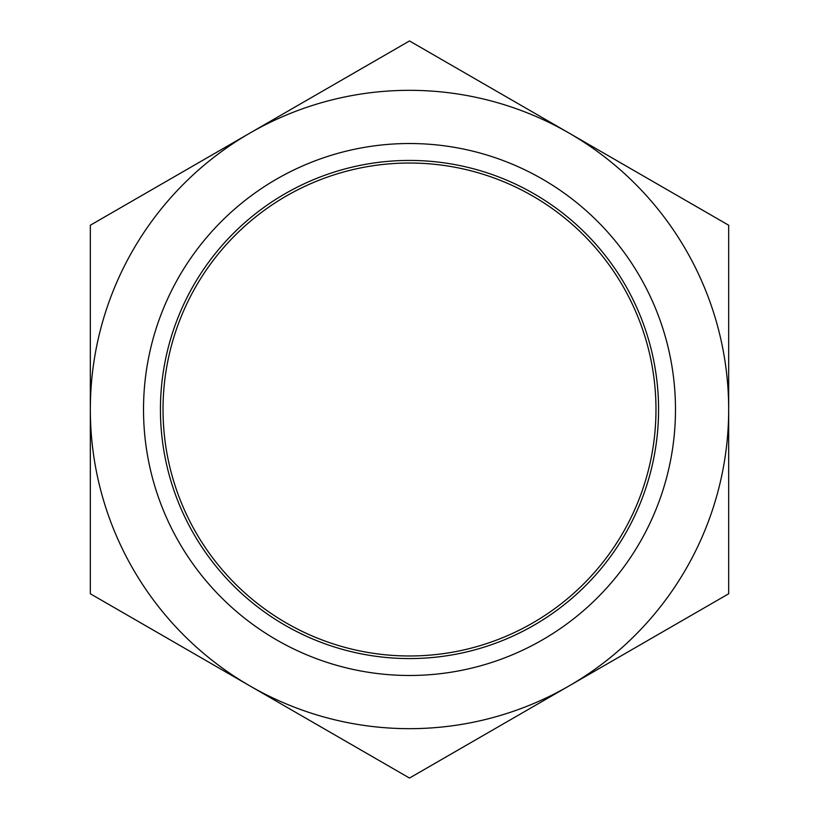 <?xml version="1.0" encoding="UTF-8"?>
<svg xmlns="http://www.w3.org/2000/svg" width="819" height="819" viewBox="0 0 819 819"><rect width="100%" height="100%" fill="white"/><g stroke="black" fill="none" stroke-linecap="round" stroke-linejoin="round"><path stroke-width="1.23" d="M675.48 409.5A265.98 265.98 0 0 1 409.5 675.48A265.98 265.98 0 0 1 143.52 409.5A265.98 265.98 0 0 1 409.5 143.52A265.98 265.98 0 0 1 675.48 409.5M655.978 409.5A246.478 246.478 0 0 1 409.5 655.978A246.478 246.478 0 0 1 163.022 409.5A246.478 246.478 0 0 1 409.5 163.022A246.478 246.478 0 0 1 655.978 409.5M249.918 133.088L90.325 225.225L90.325 593.775L409.5 778.05L728.675 593.775L728.675 225.225L409.5 40.95L249.918 133.088A319.175 319.175 0 0 1 728.675 409.5A319.175 319.175 0 0 1 249.918 685.912A319.175 319.175 0 0 1 249.918 133.088M658.568 409.5A249.068 249.068 0 0 1 409.5 658.568A249.068 249.068 0 0 1 160.432 409.5A249.068 249.068 0 0 1 409.5 160.432A249.068 249.068 0 0 1 658.568 409.5"/></g></svg>
